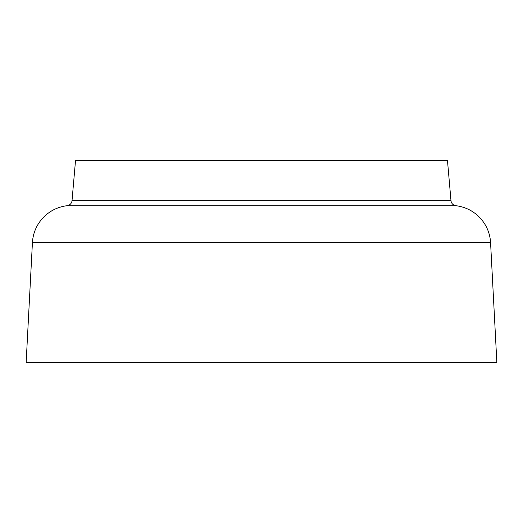 <?xml version="1.0" encoding="UTF-8"?>
<svg xmlns="http://www.w3.org/2000/svg" width="523" height="523" viewBox="0 0 523 523"><rect width="100%" height="100%" fill="white"/><g stroke="black" fill="none" stroke-linecap="round" stroke-linejoin="round"><path stroke-width="0.78" d="M72.017 200.649L450.983 200.649L447.485 160.633L75.515 160.633L72.017 200.649A5.603 5.603 0 0 1 67.081 205.722A39.225 39.225 0 0 0 32.426 242.639L26.15 362.367L496.85 362.367L490.574 242.639L32.426 242.639M450.983 200.649A5.603 5.603 0 0 0 455.919 205.722A39.225 39.225 0 0 1 490.574 242.639M455.919 205.722L67.081 205.722"/></g></svg>
